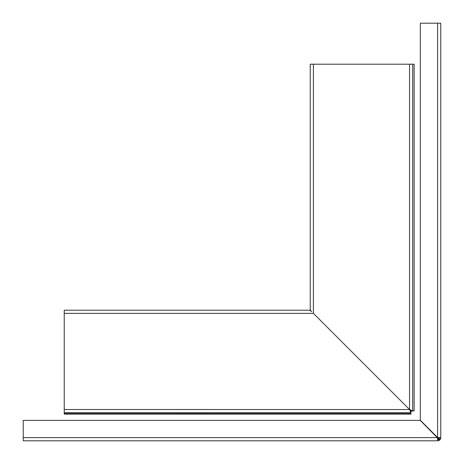 <?xml version="1.0" encoding="UTF-8"?>
<svg xmlns="http://www.w3.org/2000/svg" width="464" height="464" viewBox="0 0 464 464"><rect width="100%" height="100%" fill="white"/><g stroke="black" fill="none" stroke-linecap="round" stroke-linejoin="round"><path stroke-width="0.7" d="M410.953 411.145L410.889 412.682L409.538 409.503L410.889 411.145L414.126 410.918L414.126 64.2L412.711 64.2L412.711 410.855M410.918 412.682L64.235 412.682L64.235 413.615L410.953 413.615L410.953 414.091L64.235 414.091L64.235 413.615L410.953 413.615L410.953 412.682L64.235 412.682L64.235 313.374L313.409 313.374L409.538 409.503L313.409 313.374L313.409 64.2L412.716 64.2L412.716 410.889L409.961 409.735M64.235 313.374L64.235 310.196L310.23 310.196L310.23 310.602L310.23 64.2L313.409 64.2M310.636 310.196L310.23 310.196L311.622 311.593L310.23 310.602M409.567 409.561L410.234 410.669M410.953 414.091L64.235 414.091M410.704 410.199L410.953 410.918L410.454 410.918M64.235 409.503L409.648 409.532M409.538 64.2L409.538 409.503L411.174 410.86M437.587 23.2L437.587 437.511L420.326 420.251L420.326 23.2L440.765 23.2L440.765 437.622A3.178 3.178 0 0 1 439.837 439.872C438.799 440.406 438.051 439.768 437.587 437.958L420.216 420.361L23.235 420.361L23.235 440.8L437.587 440.8L437.477 437.622L439.837 439.872A3.178 3.178 0 0 1 437.587 440.8M437.587 437.511L440.765 437.622M440.4 439.106L439.837 439.872C440.371 438.834 439.733 438.086 437.923 437.622L438.747 438.782L438.352 439.072M438.515 437.888L438.747 438.782M437.477 437.622L23.235 437.622M410.449 410.918L410.953 410.918L410.947 410.42M439.837 439.872L439.072 440.435"/></g></svg>
